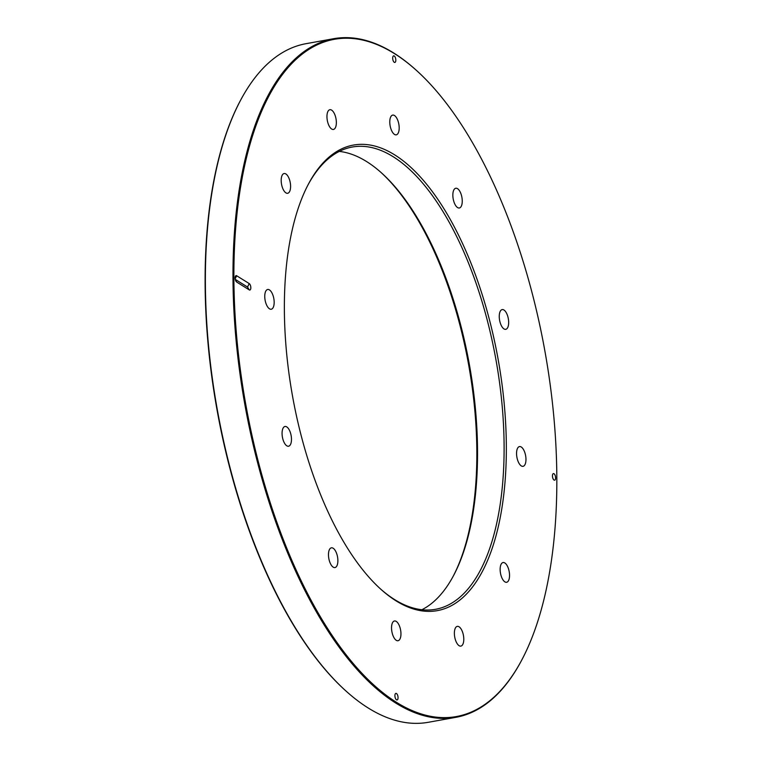 <?xml version="1.0" encoding="UTF-8"?>
<svg xmlns="http://www.w3.org/2000/svg" width="761" height="761" viewBox="0 0 761 761"><rect width="100%" height="100%" fill="white"/><g stroke="black" fill="none" stroke-linecap="round" stroke-linejoin="round"><path stroke-width="1.14" d="M554.018 473.742A3.339 1.474 -100.2 0 1 555.597 477.87A3.339 1.474 -100.2 0 1 554.037 480.048A3.339 1.474 -100.2 0 1 553.095 478.84A3.339 1.474 -100.2 0 1 552.476 475.397A3.339 1.474 -100.2 0 1 554.018 473.742M235.301 279.411L247.525 287.04L249.218 283.577L247.553 287.03L249.237 289.884A3.339 1.474 -100.2 0 0 250.826 287.734A3.339 1.474 -100.2 0 0 249.218 283.577L236.661 275.748A3.339 1.474 -100.2 0 0 235.159 277.423A3.339 1.474 -100.2 0 0 235.777 280.866A3.339 1.474 -100.2 0 0 236.69 282.055L235.444 280M247.525 287.04L249.237 289.884L236.69 282.055M274.169 302.298A10.026 4.423 -100.2 0 1 271.239 309.232A10.026 4.423 -100.2 0 1 265.104 300.148A10.026 4.423 -100.2 0 1 267.682 289.484A10.026 4.423 -100.2 0 1 274.169 302.298M290.835 434.17A10.026 4.423 -100.2 0 1 288.552 446.222A10.026 4.423 -100.2 0 1 282.417 437.137A10.026 4.423 -100.2 0 1 284.995 426.483A10.026 4.423 -100.2 0 1 290.835 434.17M335.506 550.974A10.026 4.423 -100.2 0 1 337.874 561.295A10.026 4.423 -100.2 0 1 334.954 567.563A10.026 4.423 -100.2 0 1 328.819 558.479A10.026 4.423 -100.2 0 1 331.396 547.815A10.026 4.423 -100.2 0 1 335.506 550.974M396.215 621.395A10.026 4.423 -100.2 0 1 400.866 631.944A10.026 4.423 -100.2 0 1 398.022 640.724A10.026 4.423 -100.2 0 1 391.886 631.64A10.026 4.423 -100.2 0 1 394.474 620.986A10.026 4.423 -100.2 0 1 396.215 621.395M456.695 626.579A10.026 4.423 -100.2 0 1 457.304 626.37A10.026 4.423 -100.2 0 1 463.439 635.454A10.026 4.423 -100.2 0 1 460.862 646.108A10.026 4.423 -100.2 0 1 454.859 637.728A10.026 4.423 -100.2 0 1 456.695 626.579M500.748 565.138A10.026 4.423 -100.2 0 1 503.059 562.531A10.026 4.423 -100.2 0 1 509.195 571.616A10.026 4.423 -100.2 0 1 506.617 582.279A10.026 4.423 -100.2 0 1 501.309 576.372A10.026 4.423 -100.2 0 1 500.748 565.138M516.557 453.518A10.026 4.423 -100.2 0 1 519.487 446.583A10.026 4.423 -100.2 0 1 525.623 455.668A10.026 4.423 -100.2 0 1 523.045 466.322A10.026 4.423 -100.2 0 1 516.557 453.518M499.901 321.646A10.026 4.423 -100.2 0 1 502.174 309.584A10.026 4.423 -100.2 0 1 508.319 318.678A10.026 4.423 -100.2 0 1 505.732 329.332A10.026 4.423 -100.2 0 1 499.901 321.646M455.23 204.842A10.026 4.423 -100.2 0 1 452.852 194.521A10.026 4.423 -100.2 0 1 455.772 188.252A10.026 4.423 -100.2 0 1 461.908 197.337A10.026 4.423 -100.2 0 1 459.33 207.991A10.026 4.423 -100.2 0 1 455.23 204.842M394.512 134.421A10.026 4.423 -100.2 0 1 389.87 123.862A10.026 4.423 -100.2 0 1 392.705 115.092A10.026 4.423 -100.2 0 1 398.84 124.176A10.026 4.423 -100.2 0 1 396.262 134.83A10.026 4.423 -100.2 0 1 394.512 134.421M334.031 129.237A10.026 4.423 -100.2 0 1 333.432 129.446A10.026 4.423 -100.2 0 1 327.297 120.362A10.026 4.423 -100.2 0 1 329.874 109.708A10.026 4.423 -100.2 0 1 335.867 118.088A10.026 4.423 -100.2 0 1 334.031 129.237M289.979 190.678A10.026 4.423 -100.2 0 1 287.668 193.275A10.026 4.423 -100.2 0 1 281.532 184.191A10.026 4.423 -100.2 0 1 284.11 173.537A10.026 4.423 -100.2 0 1 289.427 179.434A10.026 4.423 -100.2 0 1 289.979 190.678M233.884 277.156A344.096 151.924 79.8 0 0 342.897 650.588A344.096 151.924 79.8 0 0 522.056 659.464A344.096 151.924 79.8 0 0 544.876 350.964A344.096 151.924 79.8 0 0 415.81 69.841A344.096 151.924 79.8 0 0 233.884 277.156M284.367 308.652A236.528 104.428 -100.2 0 1 308.281 184.371A236.528 104.428 -100.2 0 1 498.141 359.392A236.528 104.428 -100.2 0 1 381.309 589.67A236.528 104.428 -100.2 0 1 284.367 308.652M398.051 697.647A3.339 1.474 -100.2 0 1 397.194 699.92A3.339 1.474 -100.2 0 1 395.549 698.608A3.339 1.474 -100.2 0 1 394.911 695.687A3.339 1.474 -100.2 0 1 394.93 695.164A3.339 1.474 -100.2 0 1 396.595 693.604A3.339 1.474 -100.2 0 1 398.051 697.647M392.686 58.169A3.339 1.474 -100.2 0 1 392.705 57.646A3.339 1.474 -100.2 0 1 394.379 56.086A3.339 1.474 -100.2 0 1 395.825 60.129A3.339 1.474 -100.2 0 1 394.969 62.402A3.339 1.474 -100.2 0 1 393.323 61.089A3.339 1.474 -100.2 0 1 392.686 58.169M453.356 575.944A236.528 104.428 79.8 0 0 476.843 452.481A236.528 104.428 79.8 0 0 380.586 172.081M522.056 659.464L521.713 660.11A344.771 152.219 -100.2 0 1 455.915 717.319A344.771 152.219 -100.2 0 1 232.98 277.071A344.771 152.219 -100.2 0 1 333.632 38.706A344.771 152.219 -100.2 0 1 415.259 69.346L415.81 69.841M333.632 38.706L306.036 43.681A344.771 152.219 79.8 0 0 240.238 100.89A344.771 152.219 79.8 0 0 205.375 282.046A344.771 152.219 79.8 0 0 346.683 691.654A344.771 152.219 79.8 0 0 428.31 722.294L455.915 717.319M339.311 151.401A234.854 103.686 -100.2 0 1 381.28 172.699A234.854 103.686 -100.2 0 1 477.537 451.72A234.854 103.686 -100.2 0 1 453.794 575.126A234.854 103.686 -100.2 0 1 421.898 609.732M380.624 589.052A234.854 103.686 79.8 0 0 435.539 609.304A234.854 103.686 79.8 0 0 504.105 446.935A234.854 103.686 79.8 0 0 352.238 147.035A234.854 103.686 79.8 0 0 307.853 185.189M346.683 691.654L346.131 691.159A344.096 151.924 -100.2 0 1 217.066 410.036A344.096 151.924 -100.2 0 1 239.886 101.536L240.238 100.89M235.187 278.764L236.661 275.748"/></g></svg>
